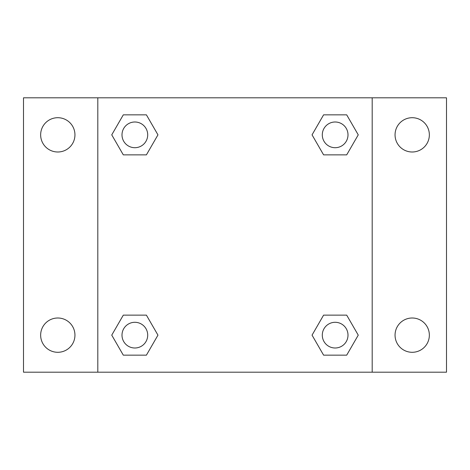 <?xml version="1.0" encoding="UTF-8"?>
<svg xmlns="http://www.w3.org/2000/svg" width="470" height="470" viewBox="0 0 470 470"><rect width="100%" height="100%" fill="white"/><g stroke="black" fill="none" stroke-linecap="round" stroke-linejoin="round"><path stroke-width="0.7" d="M23.5 97.813L446.5 97.813L446.5 372.187L23.5 372.187L23.5 97.813M412.202 117.706A17.149 17.149 0 0 1 429.351 134.855A17.149 17.149 0 0 1 412.202 151.998A17.149 17.149 0 0 1 395.053 134.855A17.149 17.149 0 0 1 412.202 117.706M412.202 318.002A17.149 17.149 0 0 1 429.351 335.145A17.149 17.149 0 0 1 412.202 352.294A17.149 17.149 0 0 1 395.053 335.145A17.149 17.149 0 0 1 412.202 318.002M57.798 318.002A17.149 17.149 0 0 1 74.947 335.145A17.149 17.149 0 0 1 57.798 352.294A17.149 17.149 0 0 1 40.649 335.145A17.149 17.149 0 0 1 57.798 318.002M57.798 117.706A17.149 17.149 0 0 1 74.947 134.855A17.149 17.149 0 0 1 57.798 151.998A17.149 17.149 0 0 1 40.649 134.855A17.149 17.149 0 0 1 57.798 117.706M123.299 315.141L146.405 315.141L157.955 335.145L146.405 355.156L123.299 355.156L111.748 335.145L123.299 315.141L146.405 315.141L123.299 315.141M323.595 114.844L346.701 114.844L358.252 134.855L346.701 154.859L323.595 154.859L312.045 134.855L323.595 114.844L346.701 114.844L323.595 114.844M97.813 372.187L97.813 97.813M372.187 97.813L372.187 372.187M123.299 114.844L146.405 114.844L157.955 134.855L146.405 154.859L123.299 154.859L111.748 134.855L123.299 114.844L146.405 114.844L123.299 114.844M323.595 315.141L346.701 315.141L358.252 335.145L346.701 355.156L323.595 355.156L312.045 335.145L323.595 315.141L346.701 315.141L323.595 315.141M346.701 355.156L323.595 355.156L346.701 355.156M348 335.145A12.849 12.849 0 0 0 328.724 324.018A12.849 12.849 0 0 0 328.724 346.278A12.849 12.849 0 0 0 348 335.145M146.405 355.156L123.299 355.156L146.405 355.156M147.703 335.145A12.849 12.849 0 0 0 128.428 324.018A12.849 12.849 0 0 0 128.428 346.278A12.849 12.849 0 0 0 147.703 335.145M346.701 154.859L323.595 154.859L346.701 154.859M348 134.855A12.849 12.849 0 0 0 328.724 123.722A12.849 12.849 0 0 0 328.724 145.982A12.849 12.849 0 0 0 348 134.855M146.405 154.859L123.299 154.859L146.405 154.859M147.703 134.855A12.849 12.849 0 0 0 128.428 123.722A12.849 12.849 0 0 0 128.428 145.982A12.849 12.849 0 0 0 147.703 134.855"/></g></svg>
